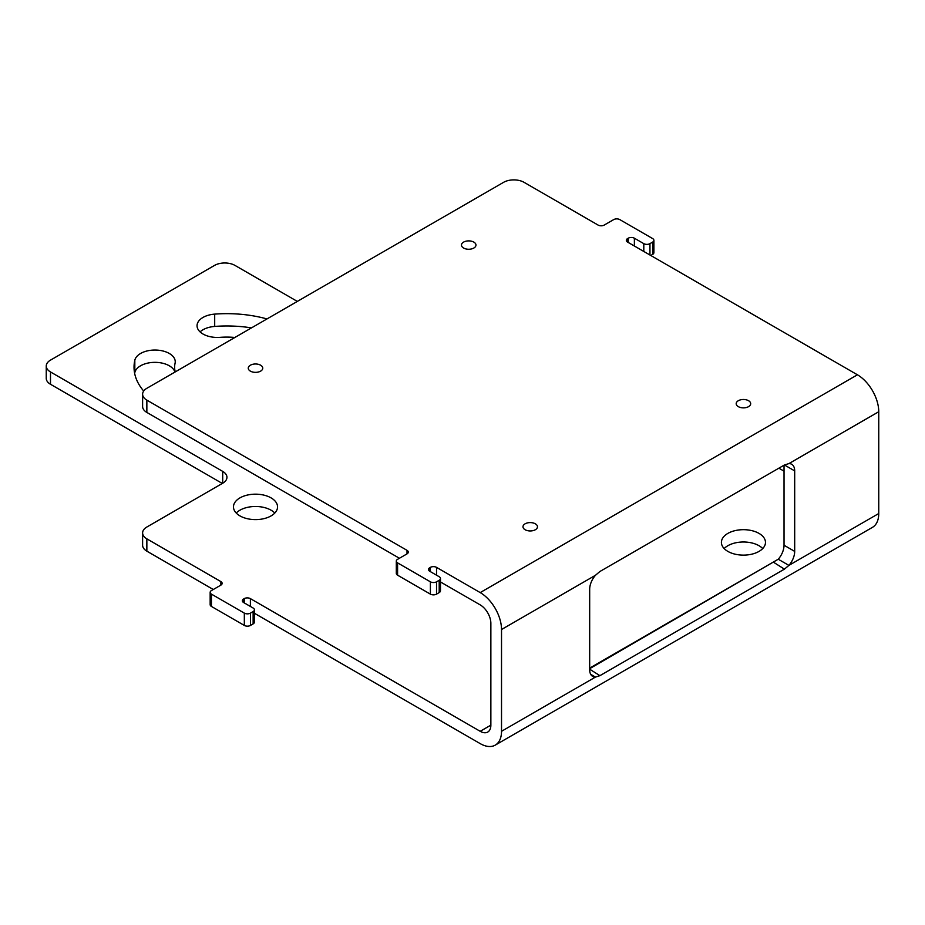 <?xml version="1.0" encoding="UTF-8"?>
<svg xmlns="http://www.w3.org/2000/svg" width="925" height="925" viewBox="0 0 925 925"><rect width="100%" height="100%" fill="white"/><g stroke="black" fill="none" stroke-linecap="round" stroke-linejoin="round"><path stroke-width="1.39" d="M501.523 629.52L501.523 731.305A30.155 17.413 60 0 1 495.28 745.111L872.506 527.319A30.155 17.413 -120 0 0 878.75 513.525L878.75 411.729A30.155 17.413 -120 0 0 857.429 374.798L627.612 242.107A4.348 2.509 180 0 1 626.329 240.338A4.348 2.509 180 0 1 627.612 238.558L628.225 238.211A4.348 2.509 180 0 1 634.377 238.211L643.8 243.645A4.348 2.509 0 0 0 649.951 243.645L652.622 242.107A4.348 2.509 0 0 0 653.894 240.338A4.348 2.509 0 0 0 652.622 238.558L619.819 219.618A4.348 2.509 0 0 0 613.668 219.618L604.233 225.064A4.348 2.509 180 0 1 598.082 225.064L524.082 182.341A14.499 8.371 0 0 0 503.57 182.341L146.855 388.292A14.499 8.371 0 0 0 142.612 394.212A14.499 8.371 0 0 0 146.855 400.132L407.012 550.329A4.348 2.509 180 0 1 408.283 552.109A4.348 2.509 180 0 1 407.012 553.878L397.588 559.324A4.348 2.509 0 0 0 396.305 561.105A4.348 2.509 0 0 0 397.588 562.874L430.391 581.813A4.348 2.509 0 0 0 436.531 581.813L439.202 580.276A4.348 2.509 0 0 0 440.473 578.495A4.348 2.509 0 0 0 439.202 576.726L429.767 571.28A4.348 2.509 180 0 1 428.495 569.499A4.348 2.509 180 0 1 429.767 567.73L430.391 567.372A4.348 2.509 180 0 1 436.531 567.372L480.202 592.59A30.155 17.413 60 0 1 501.523 629.52L595.469 575.281A14.499 8.371 120 0 0 589.676 589.271L589.676 669.758A14.499 8.371 120 0 0 592.682 676.395A14.499 8.371 120 0 0 595.469 677.077L590.705 674.325M595.469 575.281L599.909 571.5L784.423 464.974L788.909 463.598L878.75 411.729M589.676 668.104L778.249 559.232L788.909 565.383A14.499 8.371 120 0 0 794.691 551.393L794.691 470.906A14.499 8.371 120 0 0 791.696 464.269A14.499 8.371 120 0 0 788.909 463.598M784.03 465.194L784.03 545.241A14.499 8.371 120 0 1 778.249 559.232L589.676 668.683M878.75 513.525L788.909 565.383L784.423 569.141L773.774 562.4M501.523 731.305L595.469 677.077L599.909 675.666L784.423 569.141M495.28 745.111A30.155 17.413 60 0 1 480.202 743.619L254.41 613.263M440.473 581.964L480.202 604.892A15.077 8.707 60 0 1 490.863 623.357L490.863 725.154A15.077 8.707 60 0 1 487.741 732.057A15.077 8.707 60 0 1 480.202 731.305L250.386 598.625A4.348 2.509 0 0 0 244.235 598.625L243.622 598.984A4.348 2.509 0 0 0 242.35 600.753A4.348 2.509 0 0 0 243.622 602.533L253.138 608.026A4.348 2.509 180 0 1 254.41 609.806A4.348 2.509 180 0 1 253.138 611.575L250.478 613.113A4.348 2.509 180 0 1 244.327 613.113L211.432 594.128A4.348 2.509 180 0 1 210.16 592.347A4.348 2.509 180 0 1 211.432 590.578L220.867 585.132A4.348 2.509 0 0 0 222.139 583.351A4.348 2.509 0 0 0 220.867 581.582L146.855 538.847A14.499 8.371 180 0 1 142.612 532.927A14.499 8.371 180 0 1 146.855 527.019L222.705 483.22L222.705 471.38A14.499 8.371 180 0 1 226.949 477.3A14.499 8.371 180 0 1 222.705 483.22M213.282 589.514L146.855 551.161A14.499 8.371 180 0 1 142.612 545.241L142.612 532.927M222.301 483.451L50.493 384.268A14.499 8.371 180 0 1 46.25 378.348L46.25 366.046A14.499 8.371 180 0 1 50.493 360.126L214.508 265.429A14.499 8.371 180 0 1 235.008 265.429L297.33 301.411M254.41 609.806L254.41 622.109A4.348 2.509 180 0 1 253.138 623.889L250.478 625.427A4.348 2.509 180 0 1 244.327 625.427L211.432 606.442A4.348 2.509 180 0 1 210.16 604.661L210.16 592.347M236.222 513.051A22.038 12.719 180 0 1 271.094 510.207A22.038 12.719 180 0 1 274.794 513.051M724.159 548.56A22.038 12.719 180 0 1 759.02 545.715A22.038 12.719 180 0 1 762.72 548.56M134.645 373.376A92.777 53.569 180 0 1 134.819 372.544A20.292 11.713 180 0 1 153.758 362.369A20.292 11.713 180 0 1 174.617 371.203M200.077 331.89A20.292 11.713 180 0 1 214.692 326.433A92.777 53.569 180 0 1 251.461 327.889M222.705 471.38L50.493 371.954A14.499 8.371 180 0 1 46.25 366.046M778.885 468.177L784.03 471.149M473.843 248.027A7.25 4.186 0 0 0 475.97 245.067A7.25 4.186 0 0 0 471.496 241.205A7.25 4.186 0 0 0 463.598 242.107A7.25 4.186 0 0 0 461.471 245.067A7.25 4.186 0 0 0 465.946 248.941A7.25 4.186 0 0 0 473.843 248.027M748.568 406.642A7.25 4.186 0 0 0 750.684 403.682A7.25 4.186 0 0 0 746.221 399.808A7.25 4.186 0 0 0 738.312 400.722A7.25 4.186 0 0 0 736.196 403.682A7.25 4.186 0 0 0 740.671 407.543A7.25 4.186 0 0 0 748.568 406.642M260.63 371.133A7.25 4.186 0 0 0 262.758 368.173A7.25 4.186 0 0 0 258.283 364.3A7.25 4.186 0 0 0 250.386 365.213A7.25 4.186 0 0 0 248.258 368.173A7.25 4.186 0 0 0 252.733 372.035A7.25 4.186 0 0 0 260.63 371.133M535.355 529.736A7.25 4.186 0 0 0 537.471 526.776A7.25 4.186 0 0 0 532.997 522.914A7.25 4.186 0 0 0 525.099 523.816A7.25 4.186 0 0 0 522.983 526.776A7.25 4.186 0 0 0 527.458 530.638A7.25 4.186 0 0 0 535.355 529.736M650.772 255.485L652.622 254.421A4.348 2.509 0 0 0 653.894 252.641L653.894 240.338M142.612 394.212L142.612 406.514A14.499 8.371 0 0 0 146.855 412.434L399.427 558.261M396.305 561.105L396.305 573.408A4.348 2.509 0 0 0 397.588 575.188L430.391 594.128A4.348 2.509 0 0 0 436.531 594.128L439.202 592.59A4.348 2.509 0 0 0 440.473 590.809L440.473 578.495M727.859 551.393A22.038 12.719 180 0 1 721.407 542.397A22.038 12.719 180 0 1 735.005 530.649A22.038 12.719 180 0 1 759.02 533.401A22.038 12.719 180 0 1 765.472 542.397A22.038 12.719 180 0 1 751.875 554.156A22.038 12.719 180 0 1 727.859 551.393M239.933 515.884A22.038 12.719 180 0 1 233.47 506.888A22.038 12.719 180 0 1 247.079 495.141A22.038 12.719 180 0 1 271.094 497.893A22.038 12.719 180 0 1 277.546 506.888A22.038 12.719 180 0 1 263.937 518.648A22.038 12.719 180 0 1 239.933 515.884M234.904 337.463A52.193 30.132 180 0 0 220 337.347A20.292 11.713 180 0 1 197.048 325.739A20.292 11.713 180 0 1 214.692 314.118A92.777 53.569 180 0 1 266.978 318.94M175.253 371.896A52.193 30.132 180 0 1 174.617 367.225A52.193 30.132 180 0 1 175.068 363.294A20.292 11.713 180 0 0 175.241 361.756A20.292 11.713 180 0 0 156.267 350.066A20.292 11.713 180 0 0 134.819 360.23A92.777 53.569 180 0 0 134.032 367.225A92.777 53.569 180 0 0 143.699 391.032M480.202 592.59L857.429 374.798M794.691 470.906L784.423 464.974M794.691 551.393L784.03 545.241M599.909 675.666L589.676 669.191M480.202 731.305L490.863 725.154M250.386 606.442L250.386 598.625M220.867 585.132L220.867 581.582M146.855 551.161L146.855 538.847M50.493 384.268L50.493 371.954M627.612 238.558L627.612 242.107M628.225 238.211L628.225 242.466M634.377 238.211L634.377 246.015M643.8 243.645L643.8 251.461M649.951 243.645L649.951 255.011M652.622 242.107L652.622 254.421M146.855 400.132L146.855 412.434M407.012 550.329L407.012 553.878M397.588 562.874L397.588 575.188M430.391 581.813L430.391 594.128M436.531 581.813L436.531 594.128M439.202 580.276L439.202 592.59M429.767 567.73L429.767 571.28M430.391 567.372L430.391 571.638M436.531 567.372L436.531 575.188M244.235 602.88L244.235 598.625M243.622 602.533L243.622 598.984M253.138 623.889L253.138 611.575M250.478 625.427L250.478 613.113M244.327 625.427L244.327 613.113M211.432 606.442L211.432 594.128M214.692 326.433L214.692 314.118M134.819 372.544L134.819 360.23M174.617 372.255L174.617 367.225"/></g></svg>
